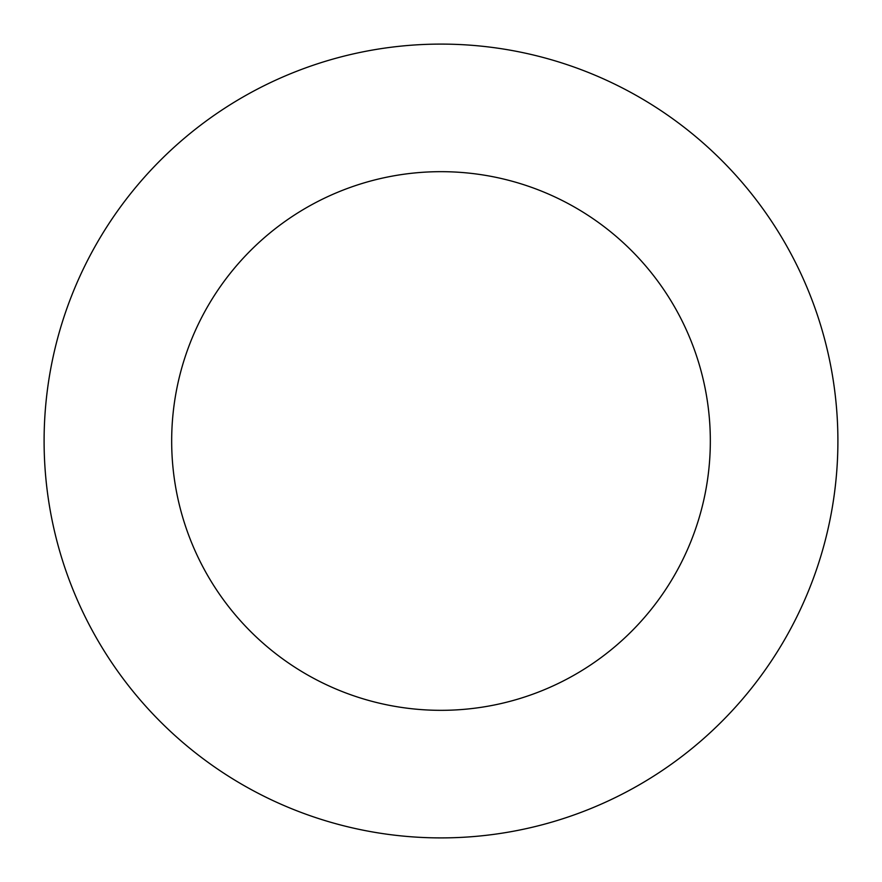 <?xml version="1.0" encoding="UTF-8"?>
<svg xmlns="http://www.w3.org/2000/svg" width="882" height="882" viewBox="0 0 882 882"><rect width="100%" height="100%" fill="white"/><g stroke="black" fill="none" stroke-linecap="round" stroke-linejoin="round"><path stroke-width="1.32" d="M710.33 441A269.33 269.33 0 0 0 441 171.67A269.33 269.33 0 0 0 171.67 441A269.33 269.33 0 0 0 441 710.33A269.33 269.33 0 0 0 710.33 441M44.1 441A396.9 396.9 0 0 0 441 837.9A396.9 396.9 0 0 0 837.9 441A396.9 396.9 0 0 0 441 44.1A396.9 396.9 0 0 0 44.1 441"/></g></svg>
